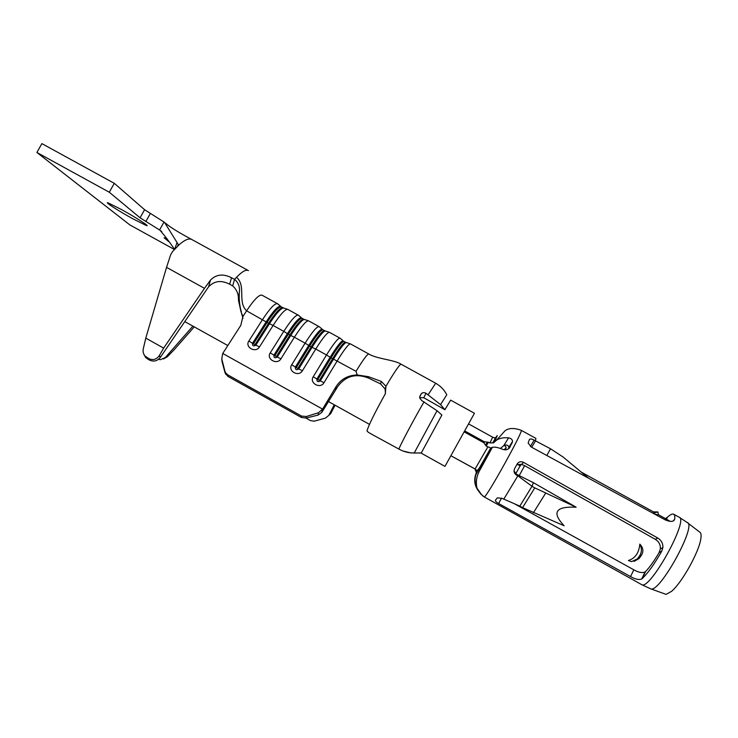 <?xml version="1.0" encoding="UTF-8"?>
<svg xmlns="http://www.w3.org/2000/svg" width="738" height="738" viewBox="0 0 738 738"><rect width="100%" height="100%" fill="white"/><g stroke="black" fill="none" stroke-linecap="round" stroke-linejoin="round"><path stroke-width="1.11" d="M464.322 431.961L483.897 442.782L486.333 446.149L490.844 448.021L475.927 474.617C474.479 479.266 474.857 483.833 477.071 488.307L481.517 494.681L484.22 496.914L641.765 584.69L650.529 588.749C659.062 594.487 697.834 524.072 687.06 522.421L679.283 517.292M665.418 518.482L667.207 517.43C670.113 514.69 672.235 513.602 673.573 514.155C674.652 514.672 675.021 516.342 674.698 519.174C673.72 521.877 670.556 522.107 665.187 519.856L531.231 447.016L528.14 442.984L529.358 439.627C530.059 438.63 531.655 438.796 534.137 440.116L535.502 440.872L535.889 438.381L521.203 430.3M503.731 499.239L517.864 475.835L516.471 475.069C514.082 473.418 513.464 471.268 514.607 468.621L517.098 464.082C518.694 461.73 520.825 461.158 523.482 462.348L657.742 538.02C661.368 540.262 663.075 543.463 662.872 547.633L661.737 551.185C654.56 563.869 648.038 573.029 642.152 578.647L641.673 579.007C638.933 580.05 635.215 579.238 630.538 576.581L498.667 503.537C496.194 502.154 495.143 501.01 495.502 500.106L497.375 497.827L502.357 498.482L519.81 506.12L532.006 486.296L517.864 475.835L517.725 474.82L516.342 474.054L514.017 470.955M521.185 464.257L520.235 465.909L517.329 464.285M531.72 447.274L535.502 440.872L550.52 448.787L563.112 457.025L588.481 478.141M654.062 513.805C657.429 514.912 658.84 515.161 658.296 514.561L670.344 521.425M516.849 464.543L521.637 464.479L524.653 465.66L655.307 539.33L657.742 538.02M514.054 503.556L633.831 569.81C638.518 572.504 642.272 573.205 645.104 571.913L645.612 571.489C649.763 567.199 654.274 560.862 659.154 552.476L660.353 548.906C660.602 544.764 658.923 541.572 655.307 539.33M481.213 494.257L483.178 496.24M481.13 494.423L477.873 490.18C474.635 485.281 473.897 480.078 475.659 474.543L476.37 472.505L474.94 468.934L451.019 455.844M504.266 449.765L506.102 447.56M494.156 441.232L493.039 442.256L494.967 439.045M496.443 436.49L493.621 442.772L496.646 440.097C499.847 438.104 503.814 437.357 508.556 437.865C510.982 438.261 512.32 439.433 512.55 441.398L509.838 447.366C508.039 449.756 505.622 450.401 502.587 449.304C498.067 447.431 494.654 446.776 492.357 447.329L491.6 447.615L475.927 474.617M666.082 594.385L650.529 588.749M539.34 451.425L533.085 448.021M534.773 487.873L532.006 486.296L533.38 482.67L576.157 507.209C555.539 506.231 551.535 512.421 564.136 525.77L522.578 507.624L534.773 487.873L576.157 507.209M519.81 506.12L522.578 507.624M519.118 475.558L533.38 482.67M519.137 475.521L517.725 474.82M666.146 594.385L671.562 591.332C682.032 582.623 699.301 551.507 700.86 538.546C701.414 534.801 700.98 532.615 699.559 531.997L687.834 523.011M508.427 448.916L508.906 447.283C508.095 444.968 506.388 444.405 503.796 445.604L500.429 448.464M503.805 445.595C505.881 445.872 506.499 447.09 505.668 449.239L505.309 449.839M493.621 442.772L489.949 442.975L488.418 442.228L486.157 446.02M490.383 449.866L490.862 449.968M490.844 448.021L491.6 447.615M476.61 472.56L476.296 470.069L475.115 468.962L451.029 455.826M464.848 431.001L484.414 441.822L488.418 442.228M487.172 442.117L485.65 445.272M652.964 513.214L657.909 511.96L653.388 511.849M652.927 513.187L654.329 512.366L581.175 472.062M639.818 544.109C639.034 552.891 635.224 558.352 628.389 560.493L631.58 561.646L637.475 558.832L639.772 555.557C641.912 552.042 641.931 548.223 639.818 544.109C643.268 547.716 643.794 551.443 641.396 555.29L639.117 558.528L634.099 561.387M484.082 442.892L484.414 441.822M403.105 451.038L410.845 452.92L420.964 453.021M420.844 452.957L444.968 466.379L474.451 413.262L450.641 400.134L444.894 409.719L440.549 404.599L425.992 393.253L423.769 397.727L419.691 397.662M444.894 409.719L423.769 397.727M419.811 396.407L419.765 398.123L421.721 400.559L437.044 410.725L441.887 415.024L421.269 452.947L414.212 453.021C408.797 453.04 403.704 451.739 398.954 449.11L372.321 434.581C369.046 432.865 367.284 431.629 367.026 430.863C368.64 425.199 374.729 412.865 385.282 393.852L385.956 386.26L381.278 381.426L380.55 383.898L368.253 377.948C355.845 373.207 345.725 375.993 337.875 386.325L321.851 412.339L318.096 415.079L306.076 418.068L301.344 417.44L227.857 376.371L225.025 372.782L222.027 361.482L221.778 358.825L222.728 353.465L322.58 409.11L336.168 386.491L335.559 389.516M420.06 395.854L421.167 393.972C422.311 392.496 423.926 392.247 425.992 393.253M385.467 393.502L385.088 388.991L380.55 383.898M350.513 343.936C348.816 343.594 344.378 349.249 337.201 360.9L323.991 382.708L317.801 379.6L331.03 357.838L332.57 358.686C339.545 347.413 343.89 341.934 345.596 342.257L350.513 343.936L368.899 354.065C367.432 353.853 363.142 359.609 356.039 371.315L357.201 374.969L368.493 376.694L381.278 381.426M368.483 376.694L368.253 377.948M357.21 374.969C348.004 375.236 340.993 379.083 336.168 386.491M305.993 418.086L310.375 420.54L314.12 421.214L325.449 418.105L328.742 415.439L334.259 404.775M335.061 405.227L330.707 413.594L328.742 415.439M323.991 382.708C320.32 389.35 309.028 383.068 313.244 376.749L326.51 354.987L315.753 349.046L302.423 370.744C298.715 377.339 287.46 371.085 291.713 364.793L305.108 343.161L294.388 337.229L280.929 358.806C277.184 365.375 265.966 359.138 270.256 352.884L283.779 331.362L273.097 325.458L259.508 346.915C255.717 353.447 244.546 347.229 248.863 341.011L262.516 319.609C269.997 308.226 275.025 302.94 277.608 303.77L262.064 295.209C259.287 294.277 254.14 299.48 246.593 310.809L242.903 316.537L240.809 325.366L222.728 353.465M322.58 409.11L318.456 412.745L306.27 416.536L301.501 416.057L227.728 374.839L225.634 372.847L224.869 371.066L221.778 358.825M242.903 316.528L240.939 311.491L238.439 300.08C238.715 294.305 236.797 289.573 232.664 285.883L229.61 284.195C221.289 279.951 214.278 280.827 208.577 286.842L160.201 357.533C157.24 361.094 153.642 361.943 149.408 360.061L145.681 357.552L144.058 354.646M242.986 318.336L241.086 311.75M284.029 308.124L282.958 308.041C280.016 309.139 275.514 314.36 269.462 323.724L268.558 323.29C275.781 312.239 280.615 307.073 283.069 307.801L287.931 309.462C285.477 308.696 280.532 314.037 273.097 325.458L269.462 323.724L255.865 345.153C253.475 346.537 252.359 345.919 252.516 343.29L266.132 321.888L246.593 310.809C237.267 302.073 246.4 285.634 236.492 277.285L234.546 279.398C238.153 282.294 239.785 286.178 239.463 291.058C238.844 297.755 239.361 304.305 241.003 310.707L241.105 310.919M165.58 223.199C171.797 228.669 184.251 235.44 191.945 239.582C189.251 238.005 185.118 239.601 179.546 244.37L172.554 251.529L170.653 254.767L166.548 267.359L204.491 288.337L210.533 280.025C216.225 274.305 223.245 273.549 231.566 277.756L234.546 279.398L232.664 285.883M236.492 277.285C242.138 271.492 246.123 269.269 248.438 270.625M158.486 359.341L160.497 359.683L165.303 357.543L192.922 326.131M165.303 357.543L167.277 356.832L173.965 349.941L194.26 326.879M204.491 288.337L163.651 348.115L159.426 355.43L160.201 357.533M145.681 357.552L145.082 356.103C143.31 353.972 142.72 351.537 143.301 348.788L145.783 338.115L166.548 267.359M174.5 249.343C170.22 242.885 165.395 236.529 160.017 230.274L161.834 231.732M164.02 222.037L159.574 229.979L140.063 217.793L109.289 192.24L36.9 152.471L41.881 143.615L114.298 183.328L144.593 209.721L164.482 222.332L178.227 244.416L177.646 246.114M145.783 338.115L163.651 348.115M167.277 356.832L163.522 358.954M145.082 356.103L148.845 358.659C153.08 360.504 156.604 359.424 159.426 355.43M177.065 242.544L174.703 249.121M36.9 152.471L129.897 224.952L174.38 249.472M168.79 241.649L164.113 237.756L166.991 238.642M121.346 209.472C135.81 217.387 150.967 227.175 146.299 225.514L133.015 218.891C119.067 211.262 103.514 201.299 108.117 202.876L121.346 209.472M109.289 192.24L114.298 183.328M515.761 473.676L520.152 465.853M519.137 475.733L524.653 465.66M156.954 300.052L160.635 287.516M494.774 441.601L497.228 435.521M641.765 584.69C650.003 590.372 689.31 519.257 679.089 517.19L673.757 514.257M496.656 440.106L504.995 430.808C508.713 427.92 514.1 427.745 521.157 430.282C524.736 428.732 486.065 498.501 484.22 496.914M666.663 519.165L667.207 517.43M673.185 521L674.698 519.174M530.391 446.472L534.137 440.116M516.342 474.054L516.471 475.069M521.637 464.479L523.482 462.348M659.154 552.476L661.737 551.185M645.612 571.489L642.152 578.647M633.831 569.81L630.538 576.581M501.563 498.095L498.667 503.537M546.812 455.484L550.52 448.787M505.124 449.839L505.678 448.289M503.796 445.604L508.556 437.865M508.574 448.63L512.227 442.745M509.082 448.381L509.838 447.366M533.371 512.809L545.53 493.362M489.949 442.975L492.652 437.2L494.589 437.948C495.632 436.795 495.207 438.483 493.307 443.021M475.115 468.962L487.772 447.071M658.296 514.561L657.936 512.163M639.117 558.528L637.475 558.832M639.772 555.557L641.396 555.29M446.794 394.756L440.549 404.599M437.044 410.725L414.212 453.021M398.954 449.11C399.221 446.951 412.883 421.14 424.046 401.795M428.271 394.544L435.678 383.234C440.401 385.919 444.064 389.673 446.647 394.479M401.085 364.194C399.71 364.249 394.673 371.601 385.956 386.26M421.167 393.972L419.691 396.961M346.657 342.653L345.919 342.607C343.64 343.853 339.498 349.36 333.493 359.129L356.039 371.315M322.303 409.599L321.851 412.339M318.456 412.745L318.096 415.079M306.27 416.536L306.076 418.068M301.501 416.057L301.344 417.44M227.728 374.839L227.857 376.371M224.869 371.066L225.025 372.782M303.853 319.259L308.724 320.91C306.519 320.292 301.741 325.735 294.388 337.229L290.735 335.486L277.257 357.026C274.877 358.419 273.761 357.801 273.899 355.163L287.396 333.641L283.779 331.362C291.169 319.905 296.03 314.517 298.364 315.2L287.931 309.462M324.692 330.744L329.582 332.404C327.626 331.925 323.023 337.478 315.753 349.046L312.073 347.284L298.724 368.945C296.353 370.347 295.228 369.729 295.357 367.081L308.724 345.43L305.108 343.161C312.414 331.62 317.109 326.131 319.185 326.676L308.724 320.91M319.342 380.457L332.57 358.686L333.493 359.129L320.274 380.909C317.903 382.321 316.777 381.694 316.888 379.028L330.126 357.266L326.51 354.987C333.733 343.382 338.253 337.783 340.08 338.189L329.582 332.404M317.801 379.6L313.244 376.749M325.726 331.113L324.868 331.048C322.368 332.248 318.096 337.653 312.073 347.284L311.159 346.851L297.801 368.502L302.423 370.744M297.801 368.502L291.713 364.793M304.849 319.6L303.881 319.536C301.159 320.67 296.777 325.993 290.735 335.486L289.822 335.052L276.344 356.583L280.929 358.806M276.344 356.583L270.256 352.884M254.951 344.711L253.429 343.862L267.036 322.46L268.558 323.29L254.951 344.711L259.508 346.915M253.429 343.862L248.863 341.011M282.949 307.737L281.593 306.99C279.112 306.242 274.268 311.399 267.036 322.46L266.132 321.888C274.185 309.665 279.213 304.656 281.215 306.842M274.813 355.734L288.3 334.213L287.396 333.641C295.403 321.261 300.255 316.15 301.943 318.299M296.27 367.653L309.628 346.002L308.724 345.43C316.722 332.856 321.39 327.654 322.737 329.812M345.522 342.22L344.111 341.436C342.367 341.104 338.013 346.565 331.03 357.838L330.126 357.266C338.133 344.434 342.626 339.148 343.585 341.39M231.566 277.756L229.61 284.195M210.533 280.025L208.577 286.842M303.844 319.25C301.639 318.65 296.962 323.917 289.822 335.052L288.3 334.213C295.449 323.087 300.126 317.82 302.359 318.429L303.733 319.194M324.683 330.735C322.727 330.273 318.216 335.642 311.159 346.851L309.628 346.002C316.694 334.803 321.214 329.443 323.198 329.914L324.591 330.689M148.845 358.659L149.408 360.061M146.963 357.607L147.535 359.009M150.294 213.577L145.792 221.584M144.593 209.721L140.063 217.793M666.22 518.925L666.515 517.956M660.353 548.906L662.872 547.633M641.673 579.007L645.104 571.913M492.366 447.311L480.521 468.99C476.647 475.438 475.484 481.859 477.034 488.252M512.559 441.398L508.906 447.283M468.713 423.981L492.652 437.2M490.715 448.058L479.958 466.969C478.556 469.423 477.458 470.53 476.647 470.272L476.268 470.023M368.899 354.065C376.915 358.945 394.138 359.757 401.011 364.166L435.651 383.216M385.992 386.343L385.107 388.991M225.782 374.461L225.634 372.819M241.261 311.205L241.289 312.119M239.463 291.058L238.439 300.08M240.994 310.707L240.939 311.491M191.945 239.582L248.171 270.486M280.588 306.242L277.608 303.77M301.335 317.681L298.364 315.2M322.155 329.176L319.185 326.676M343.05 340.707L340.08 338.189M161.161 231.132L160.091 230.321M178.227 244.435L177.747 246.012M146.299 225.514L146.594 224.998M184.731 321.584L227.821 345.55M328.364 401.5L369.48 424.378"/></g></svg>
